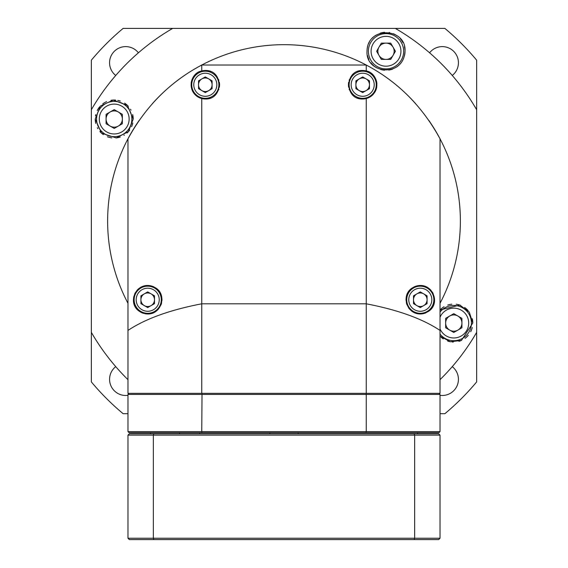 <?xml version="1.0" encoding="UTF-8"?>
<svg xmlns="http://www.w3.org/2000/svg" width="568" height="568" viewBox="0 0 568 568"><rect width="100%" height="100%" fill="white"/><g stroke="black" fill="none" stroke-linecap="round" stroke-linejoin="round"><path stroke-width="0.85" d="M362.689 91.54A6.78 6.78 0 0 1 359.296 78.881A6.78 6.78 0 0 1 369.47 84.76A6.78 6.78 0 0 1 362.689 91.54M369.47 88.672L362.689 92.591L355.902 88.672L355.902 80.841L362.689 76.928L369.47 80.841L369.47 88.672M362.689 71.192A13.568 13.568 0 0 0 349.121 84.76A13.568 13.568 0 0 0 362.689 98.328A13.568 13.568 0 0 0 376.257 84.76A13.568 13.568 0 0 0 362.689 71.192M445.646 318.364L453.782 313.664L461.926 318.364L461.926 327.764L453.782 332.465L445.646 327.764L445.646 318.364M440.022 334.09A17.636 17.636 0 0 0 471.419 323.064A17.636 17.636 0 0 0 440.022 312.038M445.646 323.064A8.137 8.137 0 0 1 457.858 316.014A8.137 8.137 0 0 1 453.782 331.208A8.137 8.137 0 0 1 445.646 323.064M154.489 299.741A6.78 6.78 0 0 1 144.315 305.612A6.78 6.78 0 0 1 147.708 292.953A6.78 6.78 0 0 1 154.489 299.741M154.489 303.653L154.489 295.821L147.708 291.902L140.928 295.821L140.928 303.653L147.708 307.572L154.489 303.653M147.708 286.173A13.568 13.568 0 0 0 134.14 299.741A13.568 13.568 0 0 0 147.708 313.302A13.568 13.568 0 0 0 161.276 299.741A13.568 13.568 0 0 0 147.708 286.173M201.754 393.347L127.977 393.347L127.977 330.427C145.529 318.74 170.123 309.872 201.754 303.809L366.246 303.809L366.246 393.347L201.754 393.347L201.754 98.555L205.311 99.002C223.678 99.783 223.678 69.736 205.311 70.51L201.754 70.965L201.754 65.029L366.246 65.029L366.246 70.965L362.689 70.51C344.322 69.736 344.322 99.783 362.689 99.002L366.246 98.555L366.246 303.809C397.884 309.872 422.478 318.747 440.022 330.427L440.022 138.805A176.371 176.371 0 0 0 428.861 120.444M440.022 330.427L440.022 393.347L366.246 393.347M127.977 330.427L127.977 138.805C145.77 106.188 170.364 81.593 201.754 65.029A176.371 176.371 0 0 1 366.246 65.029C397.657 81.614 422.244 106.202 440.022 138.805A176.371 176.371 0 0 1 440.022 303.298M368.533 71.767A14.243 14.243 0 0 0 366.246 70.965C377.883 72.739 382.669 93.031 366.246 98.555M422.798 285.711A14.243 14.243 0 0 0 420.292 285.491C435.89 285.008 442.444 311.498 420.292 313.983C404.089 314.21 398.828 287.522 420.292 285.491A14.243 14.243 0 0 0 414.079 286.918M362.689 99.002A14.243 14.243 0 0 0 373.361 94.189M375.278 91.427A14.243 14.243 0 0 0 376.705 87.316M376.896 83.709A14.243 14.243 0 0 0 373.488 75.473M366.246 70.965A14.243 14.243 0 0 0 362.689 70.51M359.082 70.979A14.243 14.243 0 0 0 357.442 71.511M349.441 79.513A14.243 14.243 0 0 0 349.142 80.344M348.681 82.168A14.243 14.243 0 0 0 348.681 87.351M349.142 89.169A14.243 14.243 0 0 0 349.441 90M357.442 98.001A14.243 14.243 0 0 0 359.082 98.541M201.754 98.555C185.296 92.953 190.138 72.754 201.754 70.965A14.243 14.243 0 0 0 199.993 71.547M147.708 313.983C163.556 314.558 169.406 287.522 147.708 285.491C131.925 285.179 125.698 311.598 147.708 313.983A14.243 14.243 0 0 1 144.762 313.678M205.311 70.51A14.243 14.243 0 0 0 201.754 70.965M196.01 73.975A14.243 14.243 0 0 0 195.101 74.827M193.312 77.085A14.243 14.243 0 0 0 191.175 83.027M191.714 88.998A14.243 14.243 0 0 0 191.991 89.808M192.332 90.624A14.243 14.243 0 0 0 205.311 99.002M208.917 98.541A14.243 14.243 0 0 0 210.558 98.001M218.559 90A14.243 14.243 0 0 0 218.857 89.169M219.319 87.351A14.243 14.243 0 0 0 219.319 82.168M218.857 80.344A14.243 14.243 0 0 0 218.559 79.513M210.558 71.511A14.243 14.243 0 0 0 208.917 70.979M145.387 285.683A14.243 14.243 0 0 0 142.114 286.641M140.047 287.727A14.243 14.243 0 0 0 136.895 290.461M135.354 292.641A14.243 14.243 0 0 0 134.651 294.039M133.807 296.631A14.243 14.243 0 0 0 133.601 297.774M133.466 299.84A14.243 14.243 0 0 0 133.622 301.864M134.048 303.781A14.243 14.243 0 0 0 135.241 306.628M136.391 308.389A14.243 14.243 0 0 0 143.661 313.394M150.002 313.799A14.243 14.243 0 0 0 156.399 311.023M157.641 309.95A14.243 14.243 0 0 0 158.259 309.311M160.936 305.023A14.243 14.243 0 0 0 161.624 302.794M161.93 300.586A14.243 14.243 0 0 0 161.887 298.399M161.511 296.205A14.243 14.243 0 0 0 160.772 294.061M159.665 291.988A14.243 14.243 0 0 0 156.243 288.331M153.871 286.89A14.243 14.243 0 0 0 147.708 285.491M420.292 313.983A14.243 14.243 0 0 0 425.837 312.861M428.492 311.385A14.243 14.243 0 0 0 431.68 308.289M433.462 305.165A14.243 14.243 0 0 0 434.534 299.648M433.121 293.542A14.243 14.243 0 0 0 432.298 292.073M430.949 290.284A14.243 14.243 0 0 0 429.443 288.821M428.073 287.806A14.243 14.243 0 0 0 425.034 286.3M412.127 288.061A14.243 14.243 0 0 0 408.676 291.49M407.462 293.542A14.243 14.243 0 0 0 406.51 296.12M406.099 298.534A14.243 14.243 0 0 0 406.056 300.33M406.347 302.652A14.243 14.243 0 0 0 406.929 304.668M408.669 307.97A14.243 14.243 0 0 0 409.563 309.106M411.282 310.767A14.243 14.243 0 0 0 413.625 312.329M415.307 313.082A14.243 14.243 0 0 0 417.785 313.763M269.828 433.782L269.828 432.695M298.172 432.695L298.172 433.782M365.977 393.347L366.246 394.433L440.022 394.433L438.936 393.347M129.064 393.347L127.977 394.433L366.246 394.433L366.246 431.609L201.754 431.609L202.023 393.347M202.023 432.695L201.754 431.609L127.977 431.609L129.064 432.695L438.936 432.695L440.022 431.609L440.022 394.433M127.977 394.433L127.977 431.609M440.022 431.609L366.246 431.609L365.977 432.695M199.581 432.695L199.581 433.782M179.538 433.782L179.538 432.695M150.435 432.695L150.435 433.782M417.565 433.782L417.565 432.695M205.311 91.54A6.78 6.78 0 0 1 201.917 78.881A6.78 6.78 0 0 1 212.098 84.76A6.78 6.78 0 0 1 205.311 91.54M212.098 88.672L205.311 92.591L198.53 88.672L198.53 80.841L205.311 76.928L212.098 80.841L212.098 88.672M205.311 71.192A13.568 13.568 0 0 0 191.743 84.76A13.568 13.568 0 0 0 205.311 98.328A13.568 13.568 0 0 0 218.879 84.76A13.568 13.568 0 0 0 205.311 71.192M122.354 123.732L114.218 128.432L106.074 123.732L106.074 114.331L114.218 109.631L122.354 114.331L122.354 123.732M114.218 136.668A17.636 17.636 0 0 0 131.854 119.031A17.636 17.636 0 0 0 114.218 101.395A17.636 17.636 0 0 0 96.581 119.031A17.636 17.636 0 0 0 114.218 136.668M122.354 119.031A8.137 8.137 0 0 1 110.142 126.082A8.137 8.137 0 0 1 114.218 110.895A8.137 8.137 0 0 1 122.354 119.031M415.655 103.688A176.371 176.371 0 0 0 405.744 93.436M400.518 88.651A176.371 176.371 0 0 0 383.819 75.65M184.188 75.643A176.371 176.371 0 0 0 167.496 88.636M162.377 93.322A176.371 176.371 0 0 0 152.359 103.674M139.146 120.43A176.371 176.371 0 0 0 127.977 303.298M381.32 59.406L376.62 51.262L381.32 43.125L390.72 43.125L395.413 51.262L390.72 59.406L381.32 59.406M368.383 51.262A17.636 17.636 0 0 0 386.02 68.905A17.636 17.636 0 0 0 403.656 51.262A17.636 17.636 0 0 0 386.02 33.626A17.636 17.636 0 0 0 368.383 51.262M386.02 59.406A8.137 8.137 0 0 1 378.97 47.194A8.137 8.137 0 0 1 394.156 51.262A8.137 8.137 0 0 1 386.02 59.406M440.022 379.68A222.5 222.5 0 0 0 476.651 332.365L476.651 109.738A222.5 222.5 0 0 0 395.314 28.4L172.686 28.4A222.5 222.5 0 0 0 91.349 109.738L91.349 332.365A222.5 222.5 0 0 0 127.977 379.68M440.022 336.157L450.303 341.737L461.436 340.452L472.775 323.064A18.992 18.992 0 0 0 472.271 318.705M440.022 309.979L459.817 305.059L469.296 312.102L472.775 323.064M405.012 51.262C403.571 78.043 365.494 74.039 367.02 51.262C367.191 25.574 406.581 27.718 405.012 51.262A18.992 18.992 0 0 1 404.451 55.842M95.225 119.031L100.33 106.074L113.266 100.06L127.452 105.414L133.21 119.031L128.446 131.613L116.17 137.925L101.523 133.168L95.225 119.031A18.992 18.992 0 0 0 95.736 123.412M404.949 49.728A18.992 18.992 0 0 0 404.459 46.718M402.868 42.508A18.992 18.992 0 0 0 400.39 38.851M397.153 35.883A18.992 18.992 0 0 0 393.347 33.746M389.676 32.624A18.992 18.992 0 0 0 389.108 32.525M384.635 32.319A18.992 18.992 0 0 0 380.162 33.2M375.917 35.18A18.992 18.992 0 0 0 372.232 38.198M369.377 42.103A18.992 18.992 0 0 0 368.682 43.509M367.61 46.569A18.992 18.992 0 0 0 367.02 51.262M367.51 55.543A18.992 18.992 0 0 0 368.873 59.441M370.996 62.892A18.992 18.992 0 0 0 373.73 65.753M374.539 66.399A18.992 18.992 0 0 0 376.989 67.975M380.674 69.488A18.992 18.992 0 0 0 384.628 70.205M388.732 70.063A18.992 18.992 0 0 0 392.772 69.019M396.634 67.017A18.992 18.992 0 0 0 400.05 64.07M402.535 60.648A18.992 18.992 0 0 0 402.755 60.251M133.21 119.031A18.992 18.992 0 0 0 132.685 114.594M131.03 110.199A18.992 18.992 0 0 0 130.477 109.219M128.29 106.28A18.992 18.992 0 0 0 124.633 103.149M120.274 101.033A18.992 18.992 0 0 0 117.753 100.373M115.609 100.089A18.992 18.992 0 0 0 110.966 100.316M106.614 101.622A18.992 18.992 0 0 0 102.78 103.866M99.606 106.891A18.992 18.992 0 0 0 97.227 110.54M95.729 114.658A18.992 18.992 0 0 0 95.488 115.858M97.313 127.693A18.992 18.992 0 0 0 97.873 128.709M99.897 131.513A18.992 18.992 0 0 0 103.348 134.609M107.444 136.774A18.992 18.992 0 0 0 111.818 137.875M116.17 137.925A18.992 18.992 0 0 0 120.267 137.037M123.945 135.347A18.992 18.992 0 0 0 124.321 135.113M127.09 132.997A18.992 18.992 0 0 0 129.653 130.1M131.584 126.714A18.992 18.992 0 0 0 132.791 123M468.089 310.568A18.992 18.992 0 0 0 464.631 307.473M460.527 305.307A18.992 18.992 0 0 0 456.147 304.221M451.801 304.178A18.992 18.992 0 0 0 447.712 305.066M444.041 306.763A18.992 18.992 0 0 0 440.917 309.099M441.045 337.158A18.992 18.992 0 0 0 443.26 338.876M447.584 341.02A18.992 18.992 0 0 0 450.183 341.716M452.22 341.993A18.992 18.992 0 0 0 453.264 342.05M458.909 341.354A18.992 18.992 0 0 0 461.188 340.559M465.057 338.351A18.992 18.992 0 0 0 468.273 335.354M470.716 331.676A18.992 18.992 0 0 0 472.249 327.516M427.072 299.741A6.78 6.78 0 0 1 416.898 305.612A6.78 6.78 0 0 1 420.292 292.953A6.78 6.78 0 0 1 427.072 299.741M427.072 303.653L427.072 295.821L420.292 291.902L413.511 295.821L413.511 303.653L420.292 307.572L427.072 303.653M420.292 286.173A13.568 13.568 0 0 0 406.724 299.741A13.568 13.568 0 0 0 420.292 313.302A13.568 13.568 0 0 0 433.86 299.741A13.568 13.568 0 0 0 420.292 286.173M414.164 433.782L414.661 435.138L440.022 435.138L438.659 433.782L153.836 433.782L153.339 435.138L414.661 435.138L414.661 538.244L153.339 538.244L153.339 435.138L127.977 435.138L127.977 538.244L129.341 539.6L414.164 539.6L414.661 538.244L440.022 538.244L440.022 435.138M153.836 539.6L153.339 538.244L127.977 538.244M414.164 539.6L438.659 539.6L440.022 538.244M127.977 435.138L129.341 433.782L153.836 433.782M476.651 221.051L476.651 60.172A250.985 250.985 0 0 0 444.872 28.4L123.128 28.4A250.985 250.985 0 0 0 91.349 60.172L91.349 221.051M440.022 413.703L444.872 413.703A250.985 250.985 0 0 0 476.651 381.923L476.651 332.365M91.349 332.365L91.349 381.923A250.985 250.985 0 0 0 123.128 413.703L127.977 413.703M115.744 75.466A16.145 16.145 0 0 1 120.437 47.499A16.145 16.145 0 0 1 138.414 52.796M127.977 395.321A16.145 16.145 0 0 1 115.744 366.637M452.256 366.637A16.145 16.145 0 0 1 440.022 395.321M429.585 52.796A16.145 16.145 0 0 1 458.433 62.764A16.145 16.145 0 0 1 452.256 75.466M362.689 73.229A11.53 11.53 0 0 0 351.159 84.76A11.53 11.53 0 0 0 362.689 96.29A11.53 11.53 0 0 0 374.22 84.76A11.53 11.53 0 0 0 362.689 73.229M440.022 328.829A14.924 14.924 0 0 0 468.706 323.064A14.924 14.924 0 0 0 440.022 317.306M147.708 288.203A11.53 11.53 0 0 0 136.178 299.741A11.53 11.53 0 0 0 147.708 311.271A11.53 11.53 0 0 0 159.239 299.741A11.53 11.53 0 0 0 147.708 288.203M205.311 73.229A11.53 11.53 0 0 0 193.78 84.76A11.53 11.53 0 0 0 205.311 96.29A11.53 11.53 0 0 0 216.841 84.76A11.53 11.53 0 0 0 205.311 73.229M114.218 133.956A14.924 14.924 0 0 0 129.142 119.031A14.924 14.924 0 0 0 114.218 104.107A14.924 14.924 0 0 0 99.293 119.031A14.924 14.924 0 0 0 114.218 133.956M371.096 51.262A14.924 14.924 0 0 0 386.02 66.186A14.924 14.924 0 0 0 400.937 51.262A14.924 14.924 0 0 0 386.02 36.345A14.924 14.924 0 0 0 371.096 51.262M420.292 288.203A11.53 11.53 0 0 0 408.761 299.741A11.53 11.53 0 0 0 420.292 311.271A11.53 11.53 0 0 0 431.822 299.741A11.53 11.53 0 0 0 420.292 288.203"/></g></svg>
